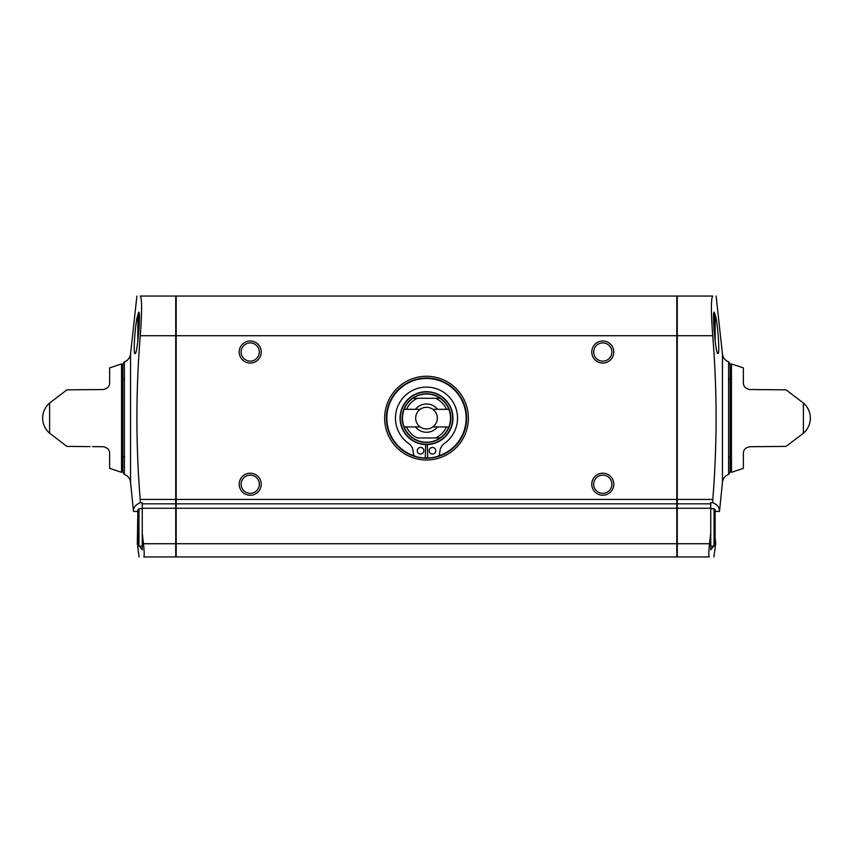 <?xml version="1.0" encoding="UTF-8"?>
<svg xmlns="http://www.w3.org/2000/svg" width="853" height="853" viewBox="0 0 853 853"><rect width="100%" height="100%" fill="white"/><g stroke="black" fill="none" stroke-linecap="round" stroke-linejoin="round"><path stroke-width="1.28" d="M432.802 426.937A10.833 10.833 0 0 1 420.198 426.937A10.833 10.833 0 0 1 420.198 409.312L404.162 409.312A24.023 24.023 0 0 0 404.162 426.937L406.55 426.937A21.815 21.815 0 0 0 417.416 437.962L440.052 437.962A24.023 24.023 0 0 0 448.838 426.937L432.802 426.937A10.833 10.833 0 0 0 432.802 409.312L448.838 409.312A24.023 24.023 0 0 0 440.052 398.298L435.584 398.298A21.815 21.815 0 0 1 446.45 409.312M420.198 426.937L406.55 426.937M415.443 409.312A14.138 14.138 0 0 1 437.557 409.312M440.052 398.298L412.809 398.298A24.097 24.097 0 0 1 440.191 398.298M406.55 409.312A21.815 21.815 0 0 1 417.416 398.298L412.948 398.298A24.023 24.023 0 0 0 404.162 409.312M437.557 426.937A14.138 14.138 0 0 1 415.443 426.937M446.45 426.937A21.815 21.815 0 0 1 435.584 437.962L440.052 437.962M412.948 437.962A24.023 24.023 0 0 1 404.162 426.937M448.838 426.937A24.023 24.023 0 0 0 448.838 409.312M440.191 437.962A24.097 24.097 0 0 1 412.809 437.962M142.248 532.89L142.248 508.249L175.739 508.249L175.739 556.945L143.784 556.945C137.589 556.945 137.589 556.945 143.784 556.945C137.589 556.945 137.589 556.945 143.784 556.945C144.424 556.156 144.317 551.752 143.464 543.724L142.248 532.89L142.248 549.854L137.322 543.393L137.845 511.469L133.494 511.405C133.431 507.471 135.691 504.56 140.297 502.662L140.201 499.431C135.787 444.839 135.819 390.269 140.287 335.719C142.014 311.644 142.014 298.422 140.287 296.055L175.739 296.055L175.739 503.846L142.248 503.846L142.248 502.662L140.297 502.662M136.896 318.382L138.719 312.177C141.065 311.014 137.429 354.891 135.041 353.558C133.249 354.496 134.678 330.25 136.896 318.382M715.155 511.405L719.505 511.405L715.155 511.469L715.155 539.469M713.705 314.117L715.155 315.226L715.155 341.296M715.155 527.421L715.155 518.432M715.155 509.795L715.155 545.046L714.057 546.155L714.057 508.687L715.155 509.795M719.505 511.405C719.569 507.471 717.309 504.56 712.703 502.662L712.799 499.431C717.213 444.839 717.181 390.269 712.713 335.719C710.986 311.644 710.986 298.422 712.713 296.055L677.261 296.055L677.261 556.945L709.216 556.945C715.411 556.945 715.411 556.945 709.216 556.945C715.411 556.945 715.411 556.945 709.216 556.945C708.576 556.156 708.683 551.752 709.536 543.724L710.752 532.89L710.752 549.854L715.678 543.393L715.326 539.469M715.966 317.625C718.226 329.077 719.804 354.517 717.959 353.558C715.571 354.859 711.935 311.046 714.281 312.177L715.966 317.625M712.703 502.662L710.752 502.662L710.752 532.89M710.752 503.846L677.261 503.846M175.739 508.249L175.739 503.846M676.813 503.846L676.813 556.945L176.187 556.945L176.187 296.055L676.813 296.055L676.813 503.846L176.187 503.846M250.217 341.008A11.014 11.014 0 0 1 259.76 357.535A11.014 11.014 0 0 1 240.674 357.535A11.014 11.014 0 0 1 250.217 341.008M602.783 341.008A11.014 11.014 0 0 1 612.326 357.535A11.014 11.014 0 0 1 593.24 357.535A11.014 11.014 0 0 1 602.783 341.008M602.783 473.212A11.014 11.014 0 0 1 612.326 489.739A11.014 11.014 0 0 1 593.24 489.739A11.014 11.014 0 0 1 602.783 473.212M250.217 473.212A11.014 11.014 0 0 1 259.76 489.739A11.014 11.014 0 0 1 240.674 489.739A11.014 11.014 0 0 1 250.217 473.212M426.5 376.258A41.872 41.872 0 0 1 462.752 439.06A41.872 41.872 0 0 1 390.247 439.06A41.872 41.872 0 0 1 426.5 376.258M730.147 472.285L730.147 363.964L728.611 361.832L728.611 474.417L730.147 472.285M142.248 508.249L142.248 503.846M122.853 363.964L122.853 472.285L124.389 474.417L124.389 361.832L122.853 363.964M133.494 511.469L130.552 482.222L130.552 354.027C130.029 357.844 127.982 360.446 124.389 361.832M66.907 389.853L49.613 403.042L49.613 433.217L66.907 446.396L90.077 446.599M103.085 389.533L66.918 389.853L103.085 389.533C107.361 388.733 109.547 386.526 109.632 382.933L109.632 367.888L121.531 363.922L121.531 472.338L109.632 468.361L109.632 453.327C109.525 449.702 107.339 447.494 103.085 446.716L92.519 446.62M123.696 379.51L121.531 377.314M731.469 377.314L729.304 379.51M749.915 389.533L786.082 389.853L749.915 389.533C745.661 388.755 743.475 386.548 743.368 382.933L743.368 367.888L731.469 363.922L731.469 472.338L743.368 468.361L743.368 453.327C743.453 449.723 745.639 447.516 749.915 446.716L784.376 446.418M803.387 403.042L803.387 433.217A19.832 19.832 0 0 0 803.387 403.042L786.093 389.853M749.915 446.716L786.082 446.396L749.915 446.716M137.845 511.405L133.494 511.405M710.752 508.687L714.057 508.687M139.295 314.117L137.845 315.226L137.845 341.296M142.248 508.687L138.943 508.687L137.845 509.795L137.845 545.046L138.943 546.155L142.248 546.155M426.5 391.687A26.443 26.443 0 0 1 449.403 431.351A26.443 26.443 0 0 1 403.597 431.351A26.443 26.443 0 0 1 426.5 391.687M414.707 455.992A39.664 39.664 0 0 1 426.5 378.465A39.664 39.664 0 0 1 438.293 455.992M427.726 457.773A39.664 39.664 0 0 1 425.274 457.773M420.198 409.312A10.833 10.833 0 0 1 432.802 409.312M423.856 450.736A3.305 3.305 0 0 0 418.898 447.878A3.305 3.305 0 0 0 418.898 453.604A3.305 3.305 0 0 0 423.856 450.736M435.755 450.736A3.305 3.305 0 0 0 430.797 447.878A3.305 3.305 0 0 0 430.797 453.604A3.305 3.305 0 0 0 435.755 450.736M427.321 444.552L427.737 457.986A39.888 39.888 0 0 0 437.162 456.558A3.305 3.305 0 0 0 439.562 453.807L439.956 450.768A10.577 10.577 0 0 1 444.36 443.496A31.028 31.028 0 0 0 449.659 397.487A31.028 31.028 0 0 0 403.341 397.487A31.028 31.028 0 0 0 408.64 443.496A10.577 10.577 0 0 1 413.044 450.768L413.438 453.807A3.305 3.305 0 0 0 415.837 456.558A39.888 39.888 0 0 0 425.263 457.986L425.679 444.552M250.217 475.121A9.106 9.106 0 0 1 258.107 488.79A9.106 9.106 0 0 1 242.327 488.79A9.106 9.106 0 0 1 250.217 475.121M602.783 475.121A9.106 9.106 0 0 1 610.673 488.79A9.106 9.106 0 0 1 594.893 488.79A9.106 9.106 0 0 1 602.783 475.121M602.783 342.917A9.106 9.106 0 0 1 610.673 356.575A9.106 9.106 0 0 1 594.893 356.575A9.106 9.106 0 0 1 602.783 342.917M250.217 342.917A9.106 9.106 0 0 1 258.107 356.575A9.106 9.106 0 0 1 242.327 356.575A9.106 9.106 0 0 1 250.217 342.917M426.5 393.809A24.31 24.31 0 0 1 447.558 430.285A24.31 24.31 0 0 1 405.442 430.285A24.31 24.31 0 0 1 426.5 393.809M719.505 511.469L722.448 482.222L722.448 354.027L716.104 296.055M140.201 499.431L175.739 499.431M710.752 508.249L677.261 508.249M709.536 543.724L677.261 543.724M676.813 335.719L176.187 335.719M676.813 499.431L176.187 499.431M676.813 508.249L176.187 508.249M676.813 543.724L176.187 543.724M712.799 499.431L677.261 499.431M712.713 335.719L677.261 335.719M143.464 543.724L175.739 543.724M140.287 335.719L175.739 335.719M714.057 314.117L714.057 330.036M138.943 314.117L138.943 330.047M138.943 508.687L138.943 546.155M426.5 378.028A40.102 40.102 0 0 1 461.228 438.175A40.102 40.102 0 0 1 391.772 438.175A40.102 40.102 0 0 1 426.5 378.028M426.5 391.975A26.144 26.144 0 0 1 449.147 431.202A26.144 26.144 0 0 1 403.853 431.202A26.144 26.144 0 0 1 426.5 391.975M137.301 543.404L139.103 556.945M130.552 354.027L136.896 296.055M713.897 556.945L715.699 543.404M722.448 354.027C722.971 357.844 725.018 360.446 728.611 361.832M728.611 474.417C725.018 475.803 722.971 478.405 722.448 482.222M130.552 482.222C130.029 478.405 127.982 475.803 124.389 474.417M49.613 403.042A19.832 19.832 0 0 0 49.613 433.217M123.696 456.739L121.531 458.946M729.304 456.739L731.469 458.946M803.387 433.217L786.093 446.396M710.752 546.155L714.057 546.155"/></g></svg>
